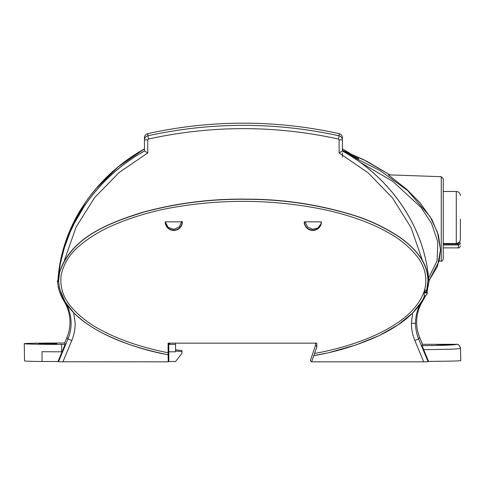 <?xml version="1.0" encoding="UTF-8"?>
<svg xmlns="http://www.w3.org/2000/svg" width="485" height="485" viewBox="0 0 485 485"><rect width="100%" height="100%" fill="white"/><g stroke="black" fill="none" stroke-linecap="round" stroke-linejoin="round"><path stroke-width="0.73" d="M165.215 221.851L165.33 221.851C165.918 226.895 168.744 229.678 173.8 230.199C178.856 229.678 181.675 226.895 182.269 221.851L182.384 221.851A8.585 8.585 0 0 1 173.8 230.436A8.585 8.585 0 0 1 165.215 221.851L182.384 221.851M304.228 221.851L304.35 221.851C304.938 226.895 307.763 229.678 312.819 230.199C317.875 229.678 320.694 226.895 321.288 221.851L321.403 221.851A8.585 8.585 0 0 1 312.819 230.436A8.585 8.585 0 0 1 304.228 221.851L321.403 221.851M428.546 361.361L423.684 349.691L449.995 349.236C455.682 349.067 459.192 348.763 460.532 348.315L460.75 360.652A41.91 0.734 180 0 1 428.546 361.361L428.116 361.762L423.69 361.828L311.588 361.828L310.339 360.652L315.589 345.181L316.899 346.66L314.583 353.486C335.947 349.57 358.015 343.247 376.984 334.395C396.312 325.174 417.039 311.946 424.26 291.115L424.26 296.517L425.418 295.541M435.621 344.295L454.475 344.295C454.997 344.72 435.1 344.72 435.621 344.295L422.532 344.295L419.658 337.372L418.634 338.906L428.116 361.762M424.26 290L424.593 290C427.576 277.681 424.975 266.368 416.791 256.068C409.413 246.92 400.234 239.293 389.261 233.188C379.816 227.714 368.952 222.857 356.657 218.614C345.902 214.904 334.365 211.757 322.052 209.18C274.656 199.753 227.065 198.844 179.292 206.44C155.194 210.144 132.314 216.771 110.665 226.313C99.401 231.369 89.234 237.674 80.164 245.228C70.119 253.358 63.784 263.3 61.165 275.062C59.722 287.447 63.42 298.475 72.265 308.139C80.171 316.82 89.634 324.065 100.662 329.861C120.516 340.634 144.657 348.157 168.113 352.734L168.113 343.144L316.717 343.144L316.899 346.66M168.113 343.144L168.707 343.144L168.816 351.904L168.816 361.252L168.234 361.828L168.113 352.734M424.593 292.006L426.006 291.443L424.26 292.006L424.593 292.006L424.593 290L426.612 290.533L427.903 280.56C427.746 261.094 412.996 246.544 398.852 236.783C383.871 226.998 367.927 219.59 351.019 214.564C317.081 204.427 282.434 199.347 247.083 199.311C211.715 198.771 176.976 203.13 142.875 212.375C111.144 222.579 71.695 235.922 59.552 272.606L58.661 280.56C59.776 306.732 82.941 322.719 102.735 333.243C123.566 343.459 145.373 350.643 168.149 354.79M314.583 353.486L313.795 355.675C335.602 351.971 356.778 345.569 377.312 336.463C395.53 327.727 414.772 316.159 424.363 296.505M313.795 355.675L311.588 361.828M316.717 343.144L315.48 343.144L315.589 345.181M168.962 343.58L169.398 343.144L168.707 343.58M58.503 361.762L67.985 338.906L66.96 337.372L64.572 343.131L65.336 343.841L58.073 361.367L58.503 361.762L168.234 361.828M426.661 292.431L427.564 289.539L426.697 290.442L427.825 283.44M426.661 290.515L426.012 291.436L426.612 290.533M427.946 280.469C428.328 262.282 414.16 247.483 400.18 237.529C385.454 227.617 369.515 220.051 352.359 214.825C318.178 204.44 283.191 199.214 247.398 199.153C211.642 198.583 176.54 203.009 142.087 212.436C109.792 222.718 70.786 236.989 59.467 272.503L58.576 280.475L59.467 288.448L65.057 301.834L73.981 313.001C93.569 332.11 124.984 346.047 168.234 354.808M313.668 355.699L325.647 353.298M330.23 352.255L356.172 344.877L378.967 335.699L397.955 324.968L412.632 313.001L421.562 301.828L424.46 296.42M73.653 312.667L75.187 323.337C75.151 329.418 74.011 335.153 71.762 340.543L62.929 361.828M427.879 282.688L427.94 282.106M66.96 337.372A39.709 39.703 180 0 0 64.062 301.282C61.28 296.79 59.364 292.2 58.315 287.526L57.436 280.93L58.103 280.263M71.265 310.109L65.002 301.809L64.062 301.282M429.183 280.93L426.855 292.485M425.345 296.135L422.556 301.282A39.709 39.703 180 0 0 419.658 337.372M421.611 301.809C419.095 305.889 415.687 309.945 412.632 313.001L411.432 323.337L415.518 323.265A40.819 40.813 0 0 1 421.611 301.809L422.556 301.282M422.095 345.611L422.532 344.295L456.446 344.295C456.912 344.962 441.004 345.569 422.095 345.611L423.684 349.691M58.006 281.506L57.436 280.93M424.26 296.074L424.26 296.517M426.103 291.352L427.564 289.539M460.532 348.315C459.422 345.211 458.058 343.871 456.446 344.295L456.446 344.295C458.477 344.253 459.835 345.593 460.532 348.315M422.502 260.706L411.013 227.538L392.468 197.886L368.073 172.781L339.112 152.945L339.112 139.844L338.469 139.037C275.116 125.172 211.757 125.172 148.398 139.037L147.755 139.844L144.463 139.844L144.463 151.017C120.419 164.524 100.486 182.724 84.675 205.628L74.35 223.167L70.022 232.436L64.396 247.744L60.68 262.233C59.212 269.739 58.315 276.268 57.988 281.815L57.988 281.736C61.553 226.925 96.63 177.486 144.463 150.968L144.463 148.889C96.982 175.2 61.601 224.416 57.988 279.633L57.988 279.554C59.249 262.282 63.341 245.64 70.27 229.629C73.702 221.863 77.188 215.17 80.722 209.544L88.124 198.51L97.637 186.658L111.859 172.266C121.832 163.293 132.696 155.485 144.463 148.84L118.158 166.846L95.442 189.205M147.755 139.844L147.755 152.945L119.013 172.599L94.642 197.589L76.084 227.077L64.529 259.996M339.112 139.844L342.404 139.844L342.404 137.673L342.404 148.84L350.297 153.557L342.404 148.84L342.404 150.89M339.179 133.654L339.185 135.824C341.191 136.412 342.264 137.752 342.404 139.844L342.404 137.673C342.264 135.582 341.191 134.242 339.185 133.654C307.52 126.664 275.607 123.172 243.434 123.172C211.266 123.172 179.347 126.664 147.689 133.654C145.676 134.242 144.603 135.582 144.463 137.673L144.463 139.844C144.603 137.752 145.676 136.412 147.689 135.824C211.521 121.85 275.353 121.85 339.185 135.824L338.469 139.037M339.112 152.945L342.404 151.017L342.404 139.844M342.404 151.017L342.404 151.017C389.843 177.207 425.339 226.81 428.879 281.815L428.879 281.736C425.315 226.925 390.237 177.486 342.404 150.968L342.404 151.017M147.755 152.945L144.463 151.017M342.404 152.86L342.404 157.001M342.404 148.889L350.049 153.454M321.246 223.482L317.984 227.95L312.625 229.338L307.599 227.016L305.204 222.033M181.699 221.312L179.389 226.895L173.866 229.363L168.149 227.386L165.349 222.033M144.463 139.844L144.463 137.673M38.952 343.707L56.703 343.707L38.952 343.707M64.62 343.004L61.631 343.004A40.619 0.709 0 0 0 24.25 343.707A40.619 0.709 0 0 0 61.631 344.417L65.099 344.417M168.707 344.417L175.57 344.417L175.57 343.144M169.326 343.216L169.811 343.216L169.811 344.198L168.707 344.198M24.25 343.707L24.553 360.925A40.316 0.703 0 0 0 42.049 361.507L41.995 351.698A40.485 0.709 0 0 0 61.637 351.819L61.631 344.417M168.707 351.819L175.57 351.819L175.57 344.417M61.637 351.819L62.031 351.819M169.792 344.198L169.811 343.216M175.57 351.001L181.954 351.698L181.954 353.341L175.57 361.507L168.562 361.507M42.049 361.507L58.224 361.507M175.57 349.837L181.954 350.528L181.954 351.698M439.089 261.185L440.477 249.799L437.5 266.289L428.825 280.954L439.089 261.185L441.259 261.106L441.259 176.698L388.406 174.842L406.842 189.435L420.192 202.936L431.977 219.638L438.495 235.267L440.477 249.793L437.537 232.388L430.074 216.613L407.655 190.581L379.955 170.508L349.606 155.255M443.248 258.887L443.248 178.753L441.259 176.685M424.921 291.982L424.921 292.885L426.539 292.916L427.346 293.74L426.539 292.419L424.921 292.388M342.465 150.999L358.73 157.801L342.465 150.75L342.465 150.398L366.915 161.311L389.928 174.897L363.01 159.353L342.465 150.392M347.878 154.188L358.73 158.795L347.181 153.763M358.73 157.655L358.409 157.649M358.73 158.795L358.409 158.795M359.664 162.02L392.692 181.305L420.889 207.253L431.529 223.361L437.755 241.609L437.106 260.815L428.576 278.069M460.374 234.782L460.374 238.887C460.332 241.481 458.968 243.033 456.288 243.525L443.248 243.682L443.248 244.064L458.331 244.064L458.331 244.961C459.55 244.883 460.235 244.191 460.374 242.894L459.35 242.912L458.331 244.064M427.346 293.74L425.545 295.953L424.06 296.59M427.036 291.952L427.279 292.916M427.164 291.582L427.346 292.594M460.374 235.219L460.374 219.25M423.69 361.828L414.857 340.543C412.583 335.032 411.438 329.297 411.432 323.337M71.762 340.543L67.985 338.906A40.819 40.813 0 0 0 65.002 301.809M414.857 340.543L418.634 338.906A40.819 40.813 0 0 1 415.518 323.265M148.398 139.037L147.689 133.654M342.404 137.673L342.404 148.84M426.539 292.916L426.539 292.419M443.248 243.525L456.288 243.525L456.288 191.46C458.761 191.702 460.126 193.066 460.374 195.546M459.35 242.088L459.35 242.912M443.248 244.961L458.331 244.961L458.331 247.883C459.131 248.168 459.816 247.489 460.374 245.84M86.1 201.348L70.022 230.205L61.328 256.971L57.988 279.554M441.259 261.106C441.696 261.524 442.356 260.839 443.248 259.051M456.288 191.46L443.248 191.46M460.374 238.887C460.374 241.591 459.016 243.191 456.288 243.682M443.248 247.883L458.331 247.883"/></g></svg>
